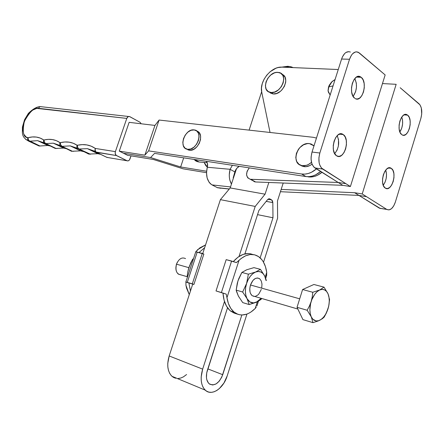 <?xml version="1.0" encoding="UTF-8"?>
<svg xmlns="http://www.w3.org/2000/svg" width="444" height="444" viewBox="0 0 444 444"><rect width="100%" height="100%" fill="white"/><g stroke="black" fill="none" stroke-linecap="round" stroke-linejoin="round"><path stroke-width="0.67" d="M187.634 149.323L187.618 149.317C177.994 148.352 184.743 128.31 194.122 129.903L196.748 130.986L198.496 133.394L199.084 136.769L198.413 140.587L196.587 144.261L193.889 147.214L190.742 148.984L187.634 149.323L185.043 148.174L183.35 145.737L182.806 142.385L183.483 138.628L185.276 135.015L187.917 132.09L191.02 130.297L194.322 129.931C203.951 130.88 196.981 151.182 187.634 149.323L189.261 150.211L187.634 149.323M186.719 149.106L189.244 150.211L190.781 150.233L193.967 149.167L196.947 146.764L199.251 143.395L200.522 139.577L200.56 135.914L199.367 132.972L197.136 131.191M302.386 165.662L302.358 165.662C290.032 164.347 297.347 141.63 309.413 143.601L313.991 145.876L311.227 144.039L309.413 143.601L307.476 143.59L303.513 144.811L299.928 147.502L298.451 149.284L296.398 153.369L295.782 157.648L296.686 161.483L299.001 164.302L303.968 166.639L302.386 165.662C305.561 166.028 308.597 164.918 311.499 162.338L308.336 164.558L306.338 165.346L302.386 165.662M300.322 165.068L303.968 166.639C306.71 166.977 309.413 166.156 312.065 164.175L309.912 165.534L305.905 166.694L302.17 166.156L300.316 165.068M314.052 145.676L313.42 145.332M305.927 176.551L154.568 153.38L150.588 157.548L123.454 153.236L150.588 157.548L180.653 166.972L183.699 157.842L180.653 166.972L206.565 171.234L180.653 166.972L150.588 157.548L123.454 153.236L127.6 155.317L153.208 159.435L183.078 168.803L206.493 172.694L183.078 168.803L153.208 159.435L127.6 155.317L123.454 153.236L150.588 157.548L154.568 153.38L305.833 176.534L309.024 176.662L312.337 176.09L315.64 174.831L320.607 171.501C315.889 175.48 310.994 177.162 305.927 176.551L301.631 174.004L148.635 150.882L144.861 155.15L119.27 151.132L129.132 122.344L154.945 125.419L144.861 155.15L154.945 125.419L159.08 120.047L148.635 150.882L159.08 120.047L313.292 137.313L316.472 138.073L313.292 137.313L159.08 120.047L154.945 125.419L129.132 122.344L119.27 151.132L123.454 153.236L119.27 151.132L144.861 155.15L148.635 150.882L301.631 174.004L305.833 176.534L301.631 174.004L304.834 174.126L308.153 173.537L311.466 172.266L316.45 168.909C311.71 172.916 306.804 174.625 301.731 174.02M187.873 149.817L189.261 150.211C197.974 152.026 205.361 133.478 196.886 131.097M49.906 145.926L47.852 145.477L39.932 145.982L29.709 141.22L37.612 140.659L43.867 143.029L37.607 140.659L28.866 141.253L39.089 146.009L39.932 145.982L28.854 140.554L28.15 139.216L28.05 137.718L32.29 136.957L36.353 137.063L40.149 138.051L43.823 139.999L48.357 139.355L52.481 139.571L56.338 140.654L60.09 142.674L64.841 141.98L69.164 142.169L73.232 143.24L77.189 145.271L82.251 144.627L86.858 144.927L91.192 146.17L95.41 148.463L115.39 151.626L115.19 153.419L116.117 155.322L127.373 160.9L128.693 160.639L129.454 159.934L131.024 155.866L129.981 158.919C129.271 160.589 128.261 161.2 126.951 160.756L116.511 155.578L96.542 152.32L106.954 157.404L126.951 160.756L106.954 157.404L95.771 152.003L116.478 155.561C115.279 154.74 114.918 153.43 115.39 151.626L126.784 118.409L115.39 151.626L95.41 148.463C94.949 150.216 95.316 151.493 96.509 152.303L96.542 152.32M36.758 144.927L25.763 139.477M116.478 155.561L96.509 152.303C95.31 151.493 94.949 150.211 95.41 148.463L95.149 148.357C89.993 144.827 84.094 143.795 77.45 145.26L76.962 145.182C72.1 142.019 66.561 141.175 60.345 142.663L59.862 142.585C55.278 139.449 50.011 138.584 44.061 139.988L43.612 139.916C39.116 136.863 33.927 136.13 28.05 137.718L27.772 137.729C23.343 137.446 22.2 132.029 24.331 121.49C29.77 111.533 34.527 107.143 38.606 108.319L126.784 118.409C127.467 116.8 128.449 116.2 129.726 116.611L140.076 122.289L129.42 116.506L128.088 116.711L126.784 118.409L36.719 108.386L32.667 110.129L28.749 113.753L27.023 116.112L25.53 118.72L23.465 124.314L22.849 129.737L23.782 134.205L26.146 137.057L28.05 137.718L28.366 139.793L29.709 141.22L28.982 141.275L36.652 144.844M141.186 123.782L140.076 122.289L141.186 123.782M106.183 157.087L107.92 157.565L106.183 157.087M83.738 151.643L80.558 150.866L72.35 151.249L62.016 146.326L70.219 145.887L76.901 148.124L88.728 154.051L97.819 153.713L87.435 148.651L79.121 149.018C77.872 148.235 77.317 146.986 77.45 145.26C77.317 146.986 77.872 148.235 79.121 149.018L90.343 154.19L88.728 154.051L88.017 153.774L88.728 154.051L97.819 153.713L100.505 154.318L97.819 153.713L89.494 154.024L79.121 149.018L87.435 148.651L95.321 151.693M88.017 153.774L87.629 153.519M83.3 151.498L80.564 150.866L71.589 151.287L70.896 151.01L72.35 151.249L62.016 146.326L70.219 145.887L77.239 148.507M62.016 146.326L60.567 146.093L62.016 146.326L60.662 144.838L60.345 142.663L60.662 144.838L62.016 146.326M55.977 148.424L45.699 143.579L53.324 143.179L60.09 145.765L53.324 143.179L44.994 143.617L44.35 143.357L45.699 143.579L44.356 142.119L44.061 139.988L44.239 141.825L45.249 143.295L55.977 148.424L57.259 148.49L55.278 148.457L63.62 148.074L55.977 148.424M65.923 148.59L63.62 148.074L53.324 143.179L59.796 145.41L71.589 151.287L80.558 150.866L70.219 145.887L77.195 148.479M44.583 143.939L45.421 143.817M60.223 146.459L61.894 146.265M95.466 151.787L95.849 151.759M90.343 154.19L90.743 154.101L90.343 154.19M72.35 151.249L73.615 151.321L72.35 151.249M65.645 148.507L63.62 148.074L55.278 148.457L43.579 142.685L37.612 140.659L47.852 145.477L39.205 146.032L47.852 145.477L49.661 145.86M95.149 148.357L94.994 151.276L95.771 152.003L94.994 151.276L95.149 148.357M96.509 152.303L95.01 151.31L87.435 148.651L95.271 151.659M76.962 145.182L76.884 148.091L77.645 148.773L76.884 148.091L76.962 145.182M59.862 142.585L59.779 145.377L60.567 146.093L59.779 145.377L59.862 142.585M43.612 139.916L43.562 142.657L44.35 143.357L43.562 142.657L43.612 139.916M28.866 141.253L27.65 139.699L27.772 137.729L27.65 139.699L28.682 141.159C20.99 136.802 22.583 133.206 22.405 127.089L24.57 119.691L28.355 113.409C33.023 108.836 37.057 106.571 40.46 106.616M128.655 116.495L41.431 106.743C40.182 106.366 39.244 106.893 38.606 108.319C39.239 106.899 40.176 106.371 41.42 106.738L41.547 106.799M193.773 159.379L198.673 161.96L194.583 159.507L199.256 162.027L207.204 162.704L199.256 162.027L196.997 161.538L195.01 160.484M207.337 167.094L204.101 162.437L205.833 165.64L207.337 167.094M232.384 165.296L230.092 169.303L207.293 167.249L207.459 163.514L206.294 161.3C207.609 162.748 207.936 164.735 207.293 167.249C205.528 175.552 207.104 181.435 212.027 184.904L230.525 186.918L212.027 184.904L210.45 183.794L209.069 182.218L207.12 177.916L206.493 172.649L207.293 167.249L230.092 169.303L229.276 174.836L229.404 177.606L229.881 180.231L231.452 184.077C229.132 179.837 228.682 174.908 230.092 169.303L232.384 165.296M220.718 188.278L217.266 187.623L229.332 188.966L217.266 187.623L212.027 184.904L217.538 187.757L221.34 188.178M233.45 177.961L233.194 177.822L234.859 171.933L230.092 169.303L234.859 171.933L236.841 168.276L239.261 166.345C237.113 167.538 235.642 169.397 234.859 171.933L233.194 177.822L233.45 177.961M206.621 161.672L205.794 161.222L206.621 161.672M308.192 176.873L308.275 176.89C312.976 177.467 317.532 175.952 321.95 172.339L317.582 175.225L314.424 176.44L311.255 176.995L308.192 176.873M361.227 77.317C368.065 82.251 362.271 102.98 355.261 98.596L357.037 99.056L359.54 98.196L361.793 95.754L363.453 92.119L364.28 87.823L364.152 83.511L363.081 79.82L361.227 77.317L358.857 76.385L356.332 77.184L354.04 79.615L352.342 83.294L351.504 87.668L351.654 92.041L352.764 95.743L354.656 98.202C347.719 93.545 353.43 72.505 360.445 76.801L361.227 77.317L356.493 77.084L361.227 77.317M353.113 96.392C356.932 90.67 357.487 84.737 354.789 78.599L356.316 83.078L356.454 87.363L355.633 91.625L353.113 96.392M407.653 115.163C413.564 119.386 408.164 138.761 402.142 134.887L403.746 135.265L405.927 134.36L407.908 132.023L409.396 128.61L410.173 124.636L410.112 120.696L409.235 117.366L407.653 115.163L405.611 114.424L403.413 115.273L401.398 117.605L399.883 121.051L399.095 125.091L399.167 129.087L400.083 132.423L401.692 134.588C395.698 130.597 401.043 110.95 407.07 114.774L407.653 115.163L404.051 114.863L407.653 115.163M399.894 131.973C402.747 127.206 403.374 122.228 401.77 117.033L402.53 120.035L402.597 123.954L401.831 127.894L399.894 131.973M391.325 168.381C397.658 172.272 391.569 192.524 385.364 188.134L387.401 188.583L389.649 187.518L391.68 185.048L393.195 181.557L393.972 177.561L393.889 173.665L392.962 170.441L391.325 168.381L389.216 167.81L386.957 168.825L384.887 171.29L383.339 174.825L382.556 178.882L382.65 182.834L383.61 186.064L385.281 188.078C378.854 184.427 384.898 163.897 391.103 168.237L388.411 167.993L391.325 168.381M383.255 185.248C386.435 180.536 387.262 175.48 385.725 170.08L386.524 174.509L386.18 178.505L385.015 182.29L383.255 185.248M343.229 134.554C350.605 139.133 343.928 160.894 336.669 155.827L339.022 156.416L341.603 155.361L343.911 152.775L345.604 149.04L346.437 144.722L346.281 140.459L345.155 136.891L343.229 134.554L340.776 133.816L338.173 134.81L335.825 137.39L334.088 141.17L333.244 145.565L333.422 149.889L334.587 153.469L336.558 155.755C329.071 151.459 335.675 129.382 342.935 134.365L339.36 134.144L343.229 134.554M334.698 153.663C338.972 148.08 339.799 142.086 337.179 135.67L338.522 139.588L338.395 145.998L337.118 150.066L334.698 153.663M333.061 85.864L328.538 87.013L328.11 90.976L330.153 95.022L328.31 92.019L328.061 90.437L328.538 87.013L329.237 85.292L331.446 82.173L335.081 79.509L332.106 81.524L328.538 87.013L333.061 85.864M271.217 92.541L270.457 92.446C260.256 91.07 267.471 71.367 277.789 72.361L280.841 73.288L282.945 75.624L283.766 79.015L283.167 82.95L281.235 86.808L278.277 89.988L274.758 91.997L271.217 92.541L268.204 91.547L266.167 89.177L265.395 85.803L266.006 81.935L267.899 78.144L270.796 74.997L274.264 72.966L276.051 72.472L278.771 72.477C288.983 73.854 281.49 93.817 271.217 92.541L273.254 93.945L271.217 92.541M269.225 92.086L273.254 93.945L270.241 92.946M254.046 181.624L255.594 181.962L250.25 179.271L255.594 181.962L342.768 185.326L350.405 186.524L385.153 74.942L350.405 186.524L345.865 183.666L338.206 182.478L345.865 183.666L321.473 168.037L319.652 164.774L319.114 162.659L318.897 157.892L319.83 153.025L349.522 59.274L351.404 55.245L352.608 53.735L355.322 51.998L356.721 51.837L359.34 52.958L385.153 74.942L358.28 52.259C354.651 51.01 351.731 53.347 349.522 59.274L341.591 59.024L312.032 152.031C310.184 159.39 311.133 164.691 314.879 167.926L342.768 185.326L255.594 181.962L250.838 179.326L338.206 182.478L345.865 183.666L350.405 186.524L342.768 185.326L338.206 182.478L345.865 183.666L322.683 169.07L314.929 167.96L322.627 169.036C318.903 165.784 317.965 160.445 319.83 153.025L312.032 152.031L319.83 153.025L349.522 59.274L341.591 59.024L342.424 56.882L344.672 53.524L345.998 52.436L348.795 51.648M338.256 69.525L281.973 67.133L278 67.566L275.968 68.221L270.107 71.762L266.733 75.214L264.058 79.265L262.265 83.633L261.472 88.029L261.738 92.147L270.041 132.467L261.738 92.147C259.057 81.441 271.245 66.228 281.973 67.133L338.256 69.525M252.547 180.542L250.25 179.271C245.726 177.062 245.404 173.265 249.289 167.882L247.114 171.201L246.559 174.836L247.713 177.816L250.25 179.271L338.206 182.478L313.714 166.933L311.882 163.686L311.078 159.285L311.111 156.86L312.032 152.031L341.591 59.024C343.789 53.141 346.714 50.821 350.36 52.059L350.155 51.97M282.85 74.747L284.954 77.084L285.775 80.469L285.659 82.401L284.371 86.364L281.885 89.943L280.303 91.409L276.79 93.412L273.254 93.945C282.662 95.188 290.654 77.423 282.073 74.337M380.441 208.586L358.963 195.432L280.43 191.708L358.963 195.432L366.528 196.67L358.963 195.432L354.628 192.724L281.163 189.416L354.628 192.724L379.331 208.136L386.796 209.429L362.215 193.956L354.628 192.724L362.215 193.956L396.159 84.31L362.215 193.956L366.528 196.67L358.963 195.432L366.528 196.67L386.796 209.429L381.629 208.608M400.183 87.734L419.996 104.862L421.312 107.931L421.711 114.114L420.873 118.387L395.327 202.164L393.695 205.961L391.503 208.68L389.083 209.901L386.796 209.429C390.221 210.806 393.062 208.38 395.327 202.164L420.873 118.387C422.499 111.877 421.9 107.026 419.086 103.829L400.183 87.734M382.467 83.566L396.159 84.31L382.467 83.566M259.59 278.71C255.96 276.956 252.925 279.048 250.483 284.987L299.694 298.823L250.483 284.987L249.789 288.617L250.039 292.035L250.51 293.49L252.053 295.621L254.173 296.459M226.229 294.128L222.999 293.162C223.593 301.365 226.124 307.337 230.586 311.066L234.216 313.12L237.812 314.263L234.188 312.204C230.43 309.107 228.022 304.268 226.967 297.691L226.229 294.128L216.023 290.942L222.999 293.162L224.098 300.188L226.462 306.094L229.914 310.495L234.216 313.12L239.899 314.813L242.069 314.99L246.537 314.213L248.779 313.275L250.993 311.988L255.228 308.452L257.359 301.77L255.228 308.452C249.445 314.169 243.639 316.106 237.812 314.263L233.982 312.038L230.791 308.414L228.405 303.552L226.967 297.691L239.033 260.312L226.967 297.691L226.229 294.128L216.023 290.942L221.401 292.552L231.596 261.05L236.419 262.576L239.033 260.312C246.098 253.99 252.669 252.797 258.752 256.732C263.053 259.94 265.706 265.168 266.716 272.405L265.457 266.672L263.286 261.793L261.893 259.751L258.552 256.593L254.617 254.806L250.266 254.506L245.721 255.727L241.203 258.436L236.419 262.576L226.179 259.64L231.596 261.05L221.401 292.552L226.229 294.128M176.507 264.191L188.85 267.66L176.507 264.191C175.286 268.631 175.902 271.939 178.355 274.12L181.024 274.903C176.612 274.209 175.108 270.64 176.507 264.191C178.854 258.758 181.868 256.898 185.548 258.602M177.434 262.071L176.407 264.269L175.874 267.688L176.407 264.269L177.434 262.071M195.676 251.848L199.806 247.885L205.572 244.899L197.647 249.656L195.898 251.82L203.863 254.085L193.906 284.465L185.77 281.979M198.979 252.553L204.64 247.735L198.979 252.553M188.45 269.153L190.637 263.092L192.707 259.163L193.512 258.68L192.707 259.163L193.301 259.324L192.707 259.163L188.989 267.233L187.862 271.534L187.213 275.868L187.801 276.04L187.213 275.868L187.529 276.878L187.213 275.868L187.862 271.534L189.688 265.379M190.443 291.048L188.878 282.961L185.914 282.079L185.942 285.276L189.266 294.638L186.574 288.189L185.942 285.276L185.914 282.079L193.906 284.465L188.878 282.961L190.443 291.048M202.281 253.413L197.214 252.098L187.274 282.351L192.302 283.855L202.281 253.413L203.863 254.085L193.906 284.465L192.302 283.855L202.281 253.413M185.914 282.079L187.274 282.351L197.214 252.098L195.726 251.931M248.368 274.187L241.863 272.433L237.929 280.963L236.169 290.126L242.646 292.013L246.614 283.4L248.368 274.187L255.555 272.044L260.439 269.342L264.685 275.974L266.378 280.553L264.685 275.974L266.012 280.453L264.685 275.974L260.439 269.342L253.946 267.643L260.439 269.342L255.555 272.044L258.264 271.473L260.8 271.983L262.987 273.521L264.685 275.974C262.543 271.983 259.496 270.673 255.555 272.044L248.368 274.187L246.614 283.4L248.218 279.537L250.349 276.212L252.852 273.654L255.555 272.044C251.604 273.831 248.623 277.617 246.614 283.4L242.646 292.013L236.169 290.126L238.384 296.081L242.735 302.608L249.184 304.562L247.036 298.651L242.646 292.013L247.036 298.651L245.876 295.438L245.399 291.641L245.654 287.534L246.614 283.4C244.872 289.299 245.01 294.383 247.036 298.651L249.184 304.562L257.736 301.581L261.139 299.345L261.649 298.462L261.139 299.345L257.736 301.581L253.602 302.925L249.872 301.92L247.036 298.651C249.295 302.586 252.386 303.79 256.305 302.264L258.963 300.588L261.161 298.318L256.305 302.264L249.184 304.562L242.735 302.608L238.384 296.081L236.535 291.547L236.169 290.126L237.279 283.233L238.728 278.743L241.863 272.433L248.368 274.187M253.946 267.643L246.853 269.73L241.863 272.433L246.853 269.73L253.946 267.643M261.755 287.64L261.982 284.099L261.294 281.019L259.79 278.865L257.692 277.977L255.311 278.493L253.008 280.347L250.483 284.987C249.178 289.821 249.722 293.384 252.125 295.676L254.767 296.448M255.35 296.353L257.72 295.105L258.819 294.017L261.3 289.427M250.694 253.84L248.246 253.535L243.134 254.395L237.99 257.176L233.328 261.544C239.827 254.445 246.281 252.092 252.697 254.484M265.218 277.123L266.716 272.405L266.639 275.735L266.716 272.405L265.218 277.123M239.205 297.391L238.384 296.081M237.368 282.995L238.656 278.999M245.488 270.402L246.853 269.73M256.205 307.259L255.228 308.452L256.205 307.259M266.333 275.73L265.695 275.607M226.179 259.64L216.023 290.942L226.179 259.64M319.625 290.01L322.139 289.377L324.475 289.832L326.473 291.32L327.999 293.739L328.96 296.919L329.293 300.644L328.982 304.667L328.044 308.719L325.613 314.285L323.46 317.294L321.04 319.497L318.52 320.74L316.061 320.934L312.865 319.219L311.272 316.844L310.251 313.653L309.879 309.862L310.589 303.652L311.86 299.583L314.729 294.3L317.094 291.686L319.625 290.01L312.759 292.269L312.249 296.931L311.15 301.587L309.413 306.033L307.148 310.251L311.272 316.844C309.474 312.615 309.429 307.531 311.15 301.587C313.109 295.748 315.934 291.886 319.625 290.01C323.293 288.545 326.09 289.788 327.999 293.739C329.698 297.957 329.714 302.947 328.044 308.719C326.168 314.408 323.415 318.254 319.785 320.246C316.128 321.867 313.292 320.729 311.272 316.844L312.981 322.66L318.281 320.923L322.277 318.764L324.142 317.166L326.357 313.059L328.654 306.454L329.57 299.622L327.999 293.739L324.02 287.146L319.625 290.01L312.759 292.269L312.249 296.931L311.15 301.587L309.413 306.033L307.148 310.251L297.03 307.309L302.608 289.521L312.759 292.269L302.608 289.521L313.897 284.487L324.02 287.146L313.897 284.487L302.608 289.521L297.03 307.309L307.148 310.251L311.272 316.844L312.981 322.66L302.925 319.625L297.03 307.309L302.925 319.625L312.981 322.66L318.281 320.923L322.277 318.764L324.142 317.166L327.272 310.917L328.654 306.454L329.57 299.622L327.999 293.739L324.02 287.146L319.625 290.01M277.617 218.093L277.472 200.943L283.211 183.028L277.472 200.943L277.617 218.093L263.525 262.199L277.617 218.093M272.977 217.771L257.548 214.641L272.977 217.771L260.145 257.859L272.977 217.771L272.827 202.608L272.977 217.771M266.195 201.365L272.827 202.608L266.195 201.365M241.852 314.99L222.733 374.703L207.836 368.886L222.733 374.703C218.942 383.605 214.363 386.58 208.996 383.633C206.244 380.669 205.694 376.268 207.337 370.429L227.528 307.781L206.715 372.882L206.449 377.655L206.826 379.786L208.502 383.128L209.74 384.21L212.759 384.998L216.117 383.899L219.297 381.096L221.828 377.028L241.852 314.99M244.899 253.885L258.885 210.484L267.499 199.739L268.681 198.845L269.885 198.94L268.992 198.773L271.6 199.867L269.885 198.94L267.499 199.739L258.885 210.484L244.899 253.885M230.192 187.934L265.068 194.189L255.2 206.432L220.396 199.656L230.192 187.934L265.068 194.189L268.842 182.473L265.068 194.189L255.2 206.432L239.05 256.443L255.2 206.432L220.396 199.656L202.719 253.602L220.396 199.656L230.192 187.934L236.474 168.726L230.192 187.934M175.552 378.249L173.238 377.261L171.234 375.58L169.63 373.265L168.487 370.401L167.854 367.105L167.754 363.503L169.17 355.96L202.658 369.131L201.176 376.967L201.243 380.702L201.848 384.104L202.969 387.051L204.551 389.427L206.538 391.136L208.841 392.119L211.366 392.346L214.025 391.813L216.705 390.554L219.314 388.617L223.92 383.044L227.178 375.94C223.443 388.539 211.555 396.486 205.239 390.137C200.899 385.409 200.039 378.405 202.658 369.131L224.492 301.526L202.658 369.131L169.17 355.96L192.718 284.11L169.17 355.96C166.628 364.874 167.549 371.645 171.928 376.273L177.295 378.51M227.178 375.94L246.947 314.069L227.178 375.94M293.184 67.61L291.164 66.822L287.784 66.278L281.74 67.127L290.071 66.556L293.184 67.61M261.655 91.708L249.095 130.125L261.655 91.708M178.083 378.51L180.741 378.044L183.416 376.867L186.597 374.52M271.684 199.911L268.032 199.206L271.6 199.867L272.488 200.904L272.827 202.608L271.684 199.911L267.998 199.234M187.618 149.317L189.244 150.211M302.358 165.662L303.94 166.633M198.673 161.96L193.945 159.407M206.46 161.477L206.072 161.266M217.538 187.757L229.248 189.061M332.106 81.524L328.815 86.758L328.11 90.976M270.457 92.446L272.494 93.851M255.111 181.918L250.355 179.282M314.879 167.926L322.627 169.036M342.935 134.365L339.699 134.016M391.103 168.237L388.666 167.91M407.07 114.774L404.717 114.58M360.445 76.801L357.353 76.651M308.275 176.89L307.958 176.695M234.188 312.204L230.586 311.066M195.765 251.815L185.853 281.979M187.501 276.795L178.355 274.12M266.561 275.746L265.717 278.388M258.452 301.187L256.937 305.955M297.863 309.046L252.125 295.676M171.928 376.273L205.239 390.137"/></g></svg>
